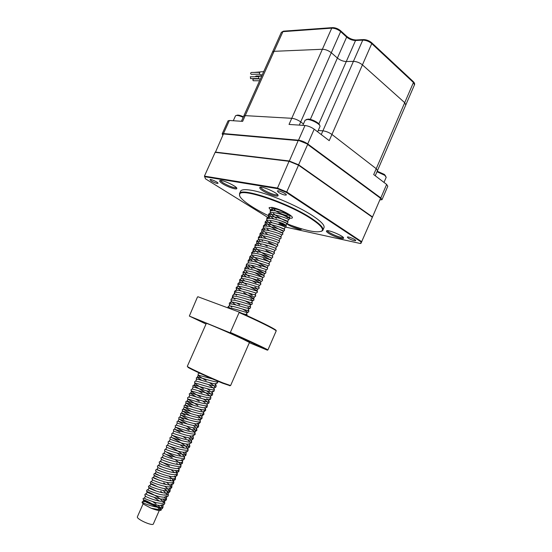<?xml version="1.0" encoding="UTF-8"?>
<svg xmlns="http://www.w3.org/2000/svg" width="552" height="552" viewBox="0 0 552 552"><rect width="100%" height="100%" fill="white"/><g stroke="black" fill="none" stroke-linecap="round" stroke-linejoin="round"><path stroke-width="0.83" d="M215.266 152.069L289.186 160.977L298.673 164.855L372.51 216.95L380.549 198.251L307.637 144.093L298.549 140.408L223.981 133.784L223.429 133.957L215.383 152.38M298.439 165.131L307.657 144.458L380.549 198.251L380.011 199.5M204.433 176.122L215.135 152.352L289.048 161.294L277.249 188.625L204.654 176.702L204.433 176.122L277.242 188.018L286.736 191.944L286.357 192.4L277.249 188.625M289.048 161.294L298.528 165.172L286.736 191.944L361.843 241.783L361.27 242.038L286.357 192.4M361.27 242.038L360.415 243.515L361.029 243.156M298.528 165.172L372.386 217.246L360.953 243.322M268.9 215.929C251.05 207.331 237.733 197.719 239.692 194.242C240.486 187.356 288.441 203.481 311.259 218.84C320.022 224.671 323.644 228.645 322.133 230.777C317.883 233.386 306.022 231.005 286.55 223.629M239.651 195.76L239.561 193.538C241.038 186.928 288.972 203.164 311.728 218.502C320.367 224.243 324.052 228.217 322.796 230.419L321.298 231.385M211.444 181.063L210.001 179.648C210.367 178.662 218.758 182.546 217.985 183.34C216.832 183.602 214.652 182.843 211.444 181.063M278.974 222.18C282.493 223.084 284.797 224.215 285.895 225.561C284.701 225.747 282.589 225.009 279.54 223.353M348.312 238.195L347.353 237.125C347.753 236.118 356.502 239.816 355.674 240.644C354.163 240.893 351.707 240.079 348.312 238.195M278.67 192.475L277.366 191.013C277.856 189.812 287.24 193.993 286.295 194.994C284.818 195.353 282.279 194.518 278.67 192.475M292.015 225.678C295.603 227.307 298.473 228.259 300.612 228.528M301.385 228.763L301.433 229.211C300.992 230.377 292.105 227.307 287.764 224.505L286.44 223.588M327.046 230.736L328.985 232.337C334.65 235.573 339.439 237.325 343.351 237.588M328.571 233.275C326.943 232.206 326.239 231.447 326.473 230.991C327.239 228.935 345.214 236.615 343.523 238.285C342.992 239.616 333.042 236.27 328.571 233.275M260.323 187.266L263.021 189.591C269.128 193.138 274.089 194.953 277.891 195.022M262.573 190.606C260.42 189.184 259.488 188.177 259.771 187.563C260.71 185.148 279.912 193.78 277.994 195.753C277.38 197.237 267.596 193.952 262.573 190.606M220.269 180.532L223.098 182.829C228.694 186.038 233.192 187.735 236.594 187.928M222.67 183.781C220.441 182.36 219.448 181.367 219.696 180.787C220.483 178.648 238.443 186.9 236.739 188.625C236.228 189.902 227.5 186.88 222.67 183.781M289.186 161.35L298.183 140.615L223.429 133.957M298.549 140.408L307.637 144.093M372.186 217.102L372.027 218.075M372.386 217.246L371.903 218.364M240.472 191.503L240.672 191.047C241.7 189.522 245.247 189.267 251.305 190.274C266.45 192.662 297.259 205.441 312.867 215.901C321.485 221.669 325.156 225.678 323.879 227.921L323.017 229.908M269.307 218.364L205.503 178.841L204.654 176.702M360.415 243.515L285.888 227.162L278.498 224.057M272.005 210.719C269.811 209.242 268.865 208.194 269.176 207.587L272.384 207.448C277.918 208.753 283.48 211.071 289.075 214.411C291.608 216.06 292.705 217.212 292.374 217.861C291.856 218.454 290.048 218.316 286.957 217.46M284.473 211.864L285.832 213.141L288.185 213.865M285.812 215.232C281.686 214.487 273.406 210.181 274.234 209.194C276.345 208.725 280.216 210.043 285.832 213.141C287.357 214.128 287.999 214.811 287.758 215.19L285.812 215.232M273.999 208.601L273.702 207.787M241.41 121.274L243.77 116.023L245.198 115.637L291.753 118.294C294.775 118.652 297.763 119.853 300.709 121.895L303.441 123.972L300.709 121.895L299.281 125.118M318.856 123.855L346.283 61.534C343.137 61.396 340.17 60.237 337.396 58.063L331.303 52.737C328.461 50.522 325.487 49.363 322.375 49.259L274.075 51.322L272.481 52.095L274.075 51.322L322.375 49.259C325.487 49.363 328.461 50.522 331.303 52.737L337.396 58.063C340.17 60.237 343.137 61.396 346.283 61.534L355.543 40.51L362.754 40.13C366.017 40.199 369.019 41.359 371.751 43.601L413.434 82.496L404.719 102.686L405.782 104.977L404.719 102.686L362.436 64.874C359.669 62.68 356.661 61.507 353.425 61.362L346.283 61.534L353.425 61.362C356.661 61.507 359.669 62.68 362.436 64.874L404.719 102.686L376.229 168.705L331.938 134.467C329.061 132.452 326.053 131.238 322.899 130.824L318.235 130.493L322.899 130.824C326.053 131.238 329.061 132.452 331.938 134.467L376.229 168.705L377.458 170.644L376.229 168.705L373.697 174.577L386.628 184.437L387.801 186.231L382.067 199.569M222.863 135.199L222.18 133.86L223.484 133.57L298.508 140.208C301.633 140.663 304.697 141.905 307.705 143.934L380.825 197.947L382.025 199.672L379.824 199.934M281.278 32.506L243.77 116.023L245.198 115.637L291.753 118.294L289.034 124.435L305.008 125.497C308.154 125.897 311.218 127.132 314.198 129.196L329.22 140.656L371.751 43.601L371.593 42.67C369.178 40.696 366.514 39.668 363.596 39.585L362.754 40.13L321.25 134.578M228.017 120.895L229.377 120.481L242.632 121.357L282.907 31.65L331.738 28.152L291.753 118.294C294.775 118.652 297.763 119.853 300.709 121.895L340.653 31.595L340.515 30.671C338.045 28.683 335.402 27.669 332.58 27.621L331.738 28.152C334.878 28.18 337.845 29.325 340.653 31.595L346.663 37.074L346.518 36.156L340.715 30.857M288.027 215.087L288.896 214.818M259.951 71.967L254.023 72.429M263.842 71.325L263.056 71.76M261.752 75.983L256.066 76.01L255.224 76.7M259.143 78.901L253.589 78.908L252.719 79.93L253.575 80.751M261.696 76.107L259.33 76.21C258.357 77.321 258.426 78.287 259.53 79.115L260.02 79.115M258.874 76.687L250.297 76.783L250.732 78.57M263.649 71.753L260.779 71.788C259.157 72.388 258.991 73.395 260.282 74.796L260.772 74.796M259.612 72.367L251.464 72.457C250.456 72.829 250.36 73.444 251.16 74.306L251.464 74.306M157.734 505.197L159.431 506.75L161.191 509.517L161.129 510.172C159.873 510.979 156.533 510.324 151.096 508.213L144.182 504.542C142.368 503.238 141.712 502.354 142.223 501.892L142.768 501.671C144.541 501.361 147.701 502.106 152.242 503.907L159.031 507.495L161.122 509.399M146.363 502.265L157.575 507.205L159.659 509.586M137.434 516.693L137.379 516.81C136.22 519.142 153.076 526.615 153.373 523.896L159.252 510.517M376.988 171.727L384.758 175.315L386.2 177.261L383.992 182.429M377.216 171.203L384.454 174.466L385.738 176.219M305.09 120.232L307.409 119.474C311.901 119.584 320.615 124.393 320.001 126.408L317.642 131.825M306.353 119.501L308.361 119.094C312.273 119.191 319.849 123.317 319.518 125.159M235.449 115.961L235.635 115.699C236.891 115.085 239.409 115.623 243.184 117.328M236.366 115.444L236.704 115.334C237.829 114.781 240.072 115.271 243.425 116.782M267.92 349.92L267.396 350.175C265.167 348.733 248.773 341.081 229.839 332.697L230.363 332.421C249.256 340.791 265.56 348.409 267.92 349.92L276.228 330.82C274.068 328.861 257.963 320.885 239.113 312.529L230.363 332.421M239.113 312.529L238.947 311.983L197.94 296.748L197.464 297.024L189.343 316.068L229.839 332.697M189.343 316.068L206.034 324.045M238.947 311.983C257.839 320.346 274.027 328.378 276.048 330.289L276.228 330.82M196.94 319.567L203.964 322.596L196.94 319.567M253.948 344.255L261.475 347.498L253.948 344.255M230.736 333.463L238.34 336.741L230.736 333.463M249.345 342.702L267.396 350.175M187.314 366.307L187.77 366.756C190.309 368.55 211.285 378.189 222.953 382.895L230.605 385.551L249.456 342.454L242.259 338.838C229.591 332.918 206.075 322.789 206.344 323.348L206.331 323.375M187.825 366.887L187.984 367.322C190.481 369.095 211.064 378.555 222.511 383.171L229.984 385.689M386.628 184.437L380.825 197.947M314.198 129.196L307.705 143.934M305.008 125.497L298.508 140.208M229.377 120.481L223.484 133.57M310.321 119.404L346.663 37.074C349.402 39.295 352.362 40.441 355.543 40.51L356.378 39.972L363.244 39.599M371.813 42.87L413.241 81.579L414.442 84.898L405.844 104.825M283.362 31.181L281.334 32.382L283.721 31.147L332.214 27.641M287.985 215.101L290.276 215.763C289.641 214.362 269.121 207.662 270.232 212.216L270.252 210.374L271.819 209.098L271.253 210.898M270.694 213.32C271.819 214.914 273.757 216.577 276.531 218.309M280.706 220.786L286.895 223.422C286.053 222.111 265.864 215.473 266.851 219.806L267.051 220.441M267.396 221.028C270.459 225.616 285.239 232.371 283.507 231.095C282.465 229.867 262.6 223.305 263.47 227.417L263.732 228.176M264.104 228.749L265.222 229.991M280.036 238.837L280.105 238.788C278.87 237.643 259.323 231.15 260.082 235.042L262.027 237.767M268.5 242.293L276.697 246.489C275.262 245.426 256.045 239.009 256.694 242.68L258.853 245.564M265.954 250.38L273.164 254.155M273.633 252.05L274.392 253.561L273.281 254.21C271.66 253.223 252.761 246.882 253.299 250.339L254.258 252.036M263.47 258.515L269.852 261.945C268.037 261.034 249.469 254.769 249.89 258.012C249.89 258.709 250.78 259.785 252.568 261.241M257.315 264.477L261.048 266.699M266.595 269.7L266.409 269.693C264.38 268.845 246.171 262.669 246.489 265.705C246.468 266.416 247.455 267.554 249.463 269.121M254.603 272.529L262.959 277.456C260.716 276.669 242.866 270.583 243.073 273.412C243.039 274.137 244.143 275.344 246.385 277.028M251.933 280.616L256.142 283.066M259.833 285.239L259.495 285.239C257.06 284.508 239.554 278.512 239.658 281.134L241.314 283.383M256.432 293.029L256.024 293.029C253.396 292.36 236.228 286.453 236.235 288.875L237.029 290.269M250.843 299.315C252.947 300.55 253.513 301.061 252.547 300.84C249.725 300.226 232.903 294.402 232.806 296.631C232.682 297.107 233.413 297.97 234.993 299.218M247.945 307.36C249.663 308.437 250.035 308.878 249.055 308.671C246.054 308.106 229.57 302.372 229.37 304.4L229.597 305.104M230.425 305.987L231.881 307.181M212.561 378.962L198.237 375.125C198.002 375.546 200.652 377.361 206.179 380.563M209.38 382.598C214.838 386.041 216.246 387.78 213.589 387.814C209.208 387.656 195.836 382.771 194.759 383.074C194.539 383.447 197.437 385.379 203.446 388.856M206.476 390.816C211.554 394.114 212.727 395.777 209.988 395.818C205.503 395.687 192.427 390.892 191.268 391.037C191.082 391.354 194.214 393.397 200.68 397.157M203.502 399.02C208.228 402.187 209.187 403.795 206.379 403.836C201.797 403.726 189.005 399.02 187.77 399.02L197.871 405.458M203.771 409.86C205.054 411.295 204.716 411.964 202.756 411.868C198.092 411.785 185.575 407.162 184.271 407.017L191.496 411.53M197.388 415.394C201.494 418.368 202.073 419.872 199.127 419.92C194.38 419.858 182.146 415.318 180.766 415.035L188.749 419.879M194.256 423.577C198.085 426.468 198.492 427.938 195.484 427.986C190.668 427.945 178.703 423.487 177.261 423.073L177.247 423.218M185.962 428.221L189.136 430.325M193.497 435.852L191.827 436.066C186.949 436.039 175.26 431.671 173.749 431.126L173.721 431.216M183.126 436.57L186.107 438.598M187.846 439.916L190.04 442.097M190.468 443.291L188.163 444.167C183.223 444.153 171.803 439.868 170.23 439.199L170.202 439.24M180.235 444.905L184.589 448.093M186.935 451.384L184.492 452.281C179.503 452.281 168.346 448.079 166.704 447.286L167.001 447.41M177.295 453.24L181.291 456.262M183.381 459.485L180.808 460.416C175.771 460.416 164.875 456.304 163.178 455.4L165.124 456.228M176.688 463.356L177.958 464.439M179.828 467.606L177.109 468.558C172.038 468.572 161.405 464.542 159.645 463.528L163.295 465.101M171.251 469.89L174.605 472.615M176.081 474.499C176.778 476.01 175.881 476.755 173.404 476.721C168.305 476.742 157.92 472.795 156.106 471.677L161.122 473.823M170.195 479.847L171.217 480.806M172.562 482.634C173.204 484.166 172.245 484.925 169.692 484.904C164.565 484.918 154.436 481.061 152.566 479.847L152.193 479.467M164.993 486.512C170.168 490.604 170.492 492.798 165.966 493.095C160.818 493.115 150.944 489.341 149.019 488.03C147.826 486.926 150.241 487.94 156.25 491.066M164.372 497.193C166.573 499.898 165.855 501.271 162.226 501.306C157.072 501.326 147.439 497.642 145.473 496.234L144.976 495.71M160.922 505.397C162.999 508.123 162.184 509.503 158.472 509.531L151.096 508.213M273.212 207.621L274.027 208.677M279.754 213.1C284.515 215.887 287.675 217.44 289.241 217.771C292.539 218.268 274.054 210.781 270.1 212.948L268.569 214.197L268.541 216.011L270.038 218.371M269.466 213.548C269.107 214.735 270.521 216.508 273.702 218.861M280.154 222.835L285.853 225.402C289.303 226.099 270.466 218.502 266.657 220.655C262.014 222.435 279.747 232.558 282.458 233.047C286.067 233.951 266.871 226.244 263.207 228.376L261.793 229.535L261.993 231.902M262.676 228.942L264.422 231.93M265.595 232.958L267.844 234.6M277.09 235.228L280.761 236.877L281.154 238.153L280.105 238.788L279.057 240.7C282.824 241.81 263.263 233.993 259.757 236.111L259.55 237.808M261.234 239.713L262.538 240.803M274.579 247.869L275.648 248.365C279.574 249.683 259.647 241.755 256.307 243.853L256.204 245.53M273.281 254.21L272.233 256.038C276.324 257.57 256.024 249.532 252.85 251.608L252.864 253.271M260.758 254.458L270.528 259.875L271.004 261.282L269.845 261.952L268.817 263.718C273.067 265.477 252.388 257.329 249.394 259.378L249.525 261.027M255.893 248.145C259.792 252.602 273.923 259.178 271.57 258.074L270.528 259.875C274.696 261.524 254.21 253.43 251.125 255.493C247.648 256.984 264.146 266.264 267.106 267.561L267.61 269.017L266.409 269.693L265.388 271.411C269.804 273.392 248.745 265.132 245.937 267.154L246.185 268.803M255.279 270.514L263.677 275.262L264.208 276.766L262.959 277.456L261.958 279.112C266.54 281.32 245.095 272.95 242.473 274.944L242.845 276.593M252.595 278.587L260.24 282.962L260.806 284.535L259.495 285.239L258.515 286.819C263.269 289.269 241.431 280.789 239.009 282.748L239.52 284.404M249.946 286.702L256.797 290.683L257.391 292.312L256.024 293.029L255.072 294.54C259.999 297.231 237.753 288.634 235.538 290.559L236.201 292.229M243.68 292.615L253.347 298.404L253.975 300.102L252.547 300.84L251.615 302.268C256.721 305.201 234.069 296.5 232.068 298.384L231.04 299.218L231.088 300.516C231.012 301.295 232.633 302.779 235.945 304.959M236.67 302.951L239.589 304.787M250.401 306.753L250.546 307.899L249.055 308.671L248.158 310.01C253.437 313.191 230.37 304.373 228.597 306.222L227.479 307.726M228.535 306.712L229.597 307.961M217.564 381.115C219.868 384.44 196.305 375.822 197.243 377.264L201.742 380.383M208.656 384.654L213.01 387.773M214.659 383.757L214.963 384.026C216.004 385.358 216.343 386.248 215.977 386.683C215.811 387.442 215.018 387.814 213.589 387.814L213.969 388.318L213.196 387.946C220.393 393.887 192.814 383.909 193.752 385.22C193.89 385.917 206.172 392.513 209.663 395.791C217.067 402.042 188.998 391.934 190.254 393.183L196.229 396.943M202.75 401.069L205.116 402.787M207.987 399.814C209.056 401.318 209.394 402.249 208.994 402.608C208.925 403.36 208.056 403.774 206.379 403.836C207.669 404.25 207.58 404.188 206.124 403.65C213.734 410.205 185.168 399.979 186.762 401.159L193.531 405.278M199.707 409.26L201.887 410.902M202.915 411.868C209.374 418.092 181.228 407.976 183.264 409.149L190.813 413.614M198.61 419.016L199.024 419.403C207.062 426.586 177.468 416.104 179.766 417.146L183.864 419.527M193.462 425.62L195.291 427.131M196.07 427.966C201.763 434.258 173.466 424.06 176.26 425.157L175.156 425.813L175.501 427.096L184.547 432.395M192.62 436.025C197.961 442.373 169.581 432.119 172.762 433.182L171.617 433.837L171.989 435.155L181.691 440.737M189.163 444.098C194.159 450.515 165.697 440.185 169.257 441.214L168.063 441.883L168.463 443.242L167.504 445.236C168.94 445.788 179.352 451.267 182.933 454.986C191.999 463.666 160.018 452.606 163.992 453.289L172.196 457.629M185.686 452.185C190.357 458.671 161.819 448.272 165.752 449.259L166.511 449.597M182.201 460.285C186.555 466.847 157.982 456.387 162.24 457.318L164.696 458.457M178.31 467.786C184.568 475.541 154.125 464.625 158.721 465.384L162.771 467.289M174.853 475.941C180.677 483.731 150.261 472.753 155.202 473.464L160.549 475.99M166.573 482.365C171.9 486.484 172.321 488.692 167.829 488.996C170.651 488.817 171.693 488.051 171.907 487.112L171.348 484.111C176.778 491.942 146.39 480.895 151.683 481.558C151.372 481.282 150.889 481.53 150.22 482.317L150.793 483.931C149.62 482.91 151.869 483.862 157.541 486.781M164.192 488.589L166.697 490.776C169.892 494.909 167.428 496.069 159.3 494.268C150.62 491.487 146.908 489.955 148.157 489.665C147.908 489.369 147.398 489.624 146.632 490.445L147.246 492.129C142.933 489.134 161.915 497.662 163.716 503.017M164.765 503.389C164.731 501.037 164.165 499.498 163.068 498.76C166.359 503.038 163.889 504.286 155.671 502.513C146.908 499.691 143.223 498.118 144.631 497.787L143.037 498.587L143.692 500.347C142.464 498.987 145.307 500.174 152.242 503.907M152.863 501.733L156.099 503.907M142.223 501.892C141.864 503.472 165.655 511.324 162.833 505.066L162.978 507.467C162.053 508.433 163.275 508.965 158.472 509.531C161.77 508.426 162.129 510.938 159.431 506.75L161.129 510.172M278.553 209.305C275.4 208.621 273.157 208.552 271.819 209.098L271.915 208.428L273.261 210.65M273.35 213.458C277.463 217.184 286.157 221.359 287.544 221.587C290.925 222.187 272.26 214.645 268.375 216.805L267.913 218.571M270.232 221.235L272.226 222.787M279.084 226.941L284.156 229.225C287.689 230.025 268.672 222.373 264.932 224.519L264.567 226.258M267.133 229.045L269.293 230.653M281.713 235L280.761 236.877C284.446 237.877 265.07 230.115 261.482 232.24C260.171 233.372 261.814 235.476 266.409 238.554M275.427 243.653L277.352 244.536C281.203 245.743 261.462 237.871 258.032 239.982C256.901 240.762 257.901 242.349 261.02 244.736M274.116 249.966L274.993 250.346L273.944 252.202C277.953 253.623 257.839 245.64 254.582 247.731C253.52 248.524 254.658 250.159 258.012 252.63M268.272 265.822L267.106 267.561C271.439 269.431 250.567 261.227 247.669 263.263L246.475 264.242L245.937 267.154L244.764 268.113L245.019 270.287M247.848 264.912L252.126 268.513M251.008 265.174C256.597 269.493 267.092 274.461 264.684 273.571L263.677 275.262C268.175 277.352 246.923 269.038 244.205 271.046L243.052 271.991L243.073 273.412C243.494 273.999 243.294 274.51 242.473 274.944L241.341 275.869L242.017 278.539M243.922 271.549C244.101 272.626 245.881 274.275 249.262 276.504M257.391 278.981L261.227 281.347L260.24 282.962C264.905 285.294 243.26 276.869 240.741 278.843L239.63 279.754L239.658 281.134C240.03 281.858 239.809 282.396 239.009 282.748L237.912 283.638L237.946 284.998C237.884 285.75 239.188 287.068 241.845 288.944M240.506 279.333C240.824 280.485 242.804 282.224 246.447 284.542M254.865 287.143L257.763 289.131L256.797 290.683C261.634 293.243 239.589 284.708 237.277 286.654C236.649 287.302 237.926 288.73 241.1 290.938M254.727 296.928L253.347 298.404C258.357 301.213 235.911 292.567 233.806 294.471L233.668 294.961M245.336 300.957C250.228 303.697 252.05 304.966 250.801 304.752L249.89 306.139C255.079 309.196 232.219 300.433 230.336 302.303L231.247 304.021M242.68 309.113C247.11 311.625 248.648 312.784 247.303 312.591L246.427 313.881C247.896 314.93 246.509 314.792 242.266 313.467M199.589 373.131L198.051 373.952L198.237 375.125L197.243 377.264L196.298 377.927L196.595 379.514M216.674 383.06L215.39 383.819L215.922 384.033L215.701 384.371L214.963 384.026C222.049 389.815 194.725 379.9 195.498 381.239L194.545 381.894L194.759 383.074C194.822 384.268 194.483 384.979 193.752 385.22L192.786 385.869L193.09 387.428M207.207 388.76L209.877 390.609M211.34 391.782L211.43 391.865C218.73 397.964 190.909 387.918 192.006 389.201L191.033 389.85L191.268 391.037C191.468 391.83 191.13 392.548 190.254 393.183L189.274 393.831L189.577 395.349M206.717 398.73L207.897 399.724C215.397 406.12 187.087 395.957 188.508 397.171L187.514 397.813L187.77 399.02C187.922 399.855 187.583 400.573 186.762 401.159L185.755 401.801L186.024 403.015L192.855 407.362M205.461 405.844C206.8 407.279 206.503 407.949 204.571 407.852C205.875 408.314 205.806 408.225 204.35 407.583C212.071 414.297 183.25 404.009 185.01 405.154L187.887 406.948M200.252 414.959L200.797 415.456C208.732 422.487 179.4 412.068 181.511 413.144L185.182 415.318M198.651 421.935C199.796 423.363 199.341 424.033 197.305 423.95C198.892 424.405 198.865 424.205 197.243 423.343C205.392 430.691 175.536 420.148 178.013 421.148L182.567 423.743M186.666 426.137L193.676 431.236C202.053 438.916 171.665 428.235 174.515 429.166L180.021 432.209M188.66 437.874L190.102 439.144C198.706 447.148 167.773 436.342 171.01 437.198C172.286 437.757 182.947 443.387 186.521 447.058C195.36 455.4 163.875 444.457 167.504 445.236L166.29 445.912L166.704 447.286L165.752 449.259L164.51 449.942L164.855 451.267M175.053 459.485L179.345 462.921C188.632 471.932 156.154 460.775 160.48 461.348L169.429 466.067M175.446 470.573L175.736 470.863C178.71 474.63 176.24 475.582 168.339 473.713C159.88 471.028 156.085 469.6 156.961 469.428L161.688 471.649M168.926 476.128L172.127 478.819C175.184 482.731 172.721 483.766 164.731 481.924C156.181 479.198 152.421 477.728 153.442 477.514L159.376 480.316M163.668 482.91L165.786 484.435M169.636 488.196C174.832 496.062 144.458 484.966 149.923 485.615L150.793 483.931C152.69 485.201 162.695 489.017 167.829 488.996C170.071 488.996 170.692 488.727 169.692 488.189M160.68 491.314L162.599 492.743M164.889 494.764L165.241 495.144L164.889 494.764M166.38 496.897C169.423 503.9 140.663 493.019 146.397 493.723L147.246 492.129C149.192 493.488 158.948 497.221 164.096 497.2C166.462 497.166 167.159 496.89 166.193 496.372M154.243 497.469L159.362 501.043M272.295 207.428L271.915 208.428L271.743 207.331M288.42 219.682L288.586 219.586C287.854 218.233 267.492 211.568 268.541 216.011L268.375 216.805L266.878 218.026L266.657 220.655L265.181 221.863L265.16 223.608L266.823 226.113M285.073 227.334L285.205 227.258C284.259 225.989 264.229 219.392 265.16 223.608L264.932 224.519L263.49 225.699L263.207 228.376M290.821 215.639L290.276 215.763L289.241 217.771L289.572 218.971L288.586 219.586L287.544 221.587L287.896 222.801L286.895 223.422L285.853 225.402L286.212 226.63L285.205 227.258L284.156 229.225L284.528 230.467L283.507 231.095L282.458 233.047L282.845 234.31L281.803 234.938C280.664 233.751 260.965 227.231 261.779 231.226L261.482 232.24L260.095 233.379L259.757 236.111L258.398 237.222L258.391 238.857L260.434 241.666M262.062 232.026L263.621 233.875M278.353 242.68L278.401 242.638C277.07 241.534 257.687 235.076 258.391 238.857C258.778 239.168 258.653 239.54 258.032 239.982L256.701 241.072L256.694 242.68C257.08 242.997 256.949 243.384 256.307 243.853L255.003 244.929L255.224 247.22M264.27 244.501L267.216 246.33M279.057 240.7L279.471 241.997L278.401 242.638L277.359 244.522L277.78 245.847L276.697 246.489L275.648 248.365L276.09 249.704L274.993 250.346C273.461 249.325 254.403 242.942 254.996 246.509L254.582 247.731L253.299 248.786L252.85 251.608L251.595 252.643L251.829 254.9M272.281 256.08L272.702 257.418L271.57 258.074C269.852 257.128 251.119 250.822 251.595 254.175L251.629 255.286M252.63 255.935L258.688 260.461M268.976 263.877L269.307 265.146L268.127 265.836C266.209 264.939 247.82 258.715 248.193 261.855L248.428 262.586M265.643 271.667L265.912 272.895L264.684 273.571C262.552 272.757 244.515 266.623 244.777 269.555L244.743 270.832M246.137 271.577L247.917 273.067M262.276 279.457L262.51 280.651L261.227 281.347C258.888 280.588 241.21 274.544 241.362 277.27C241.81 277.787 241.603 278.311 240.741 278.843M242.914 279.443L244.86 280.996M258.902 287.247L259.095 288.42L257.763 289.131C255.224 288.434 237.891 282.479 237.946 284.998C238.326 285.777 238.105 286.329 237.277 286.654L236.194 287.53L236.235 288.875C236.677 289.614 236.442 290.173 235.538 290.559L234.476 291.421L234.752 293.464M247.965 292.801L252.23 295.272M255.072 294.54L255.679 296.203L254.286 296.935C251.56 296.293 234.565 290.428 234.517 292.746L233.806 294.471L232.758 295.32L232.068 298.384M235.373 294.195L236.56 295.244M252.105 302.848L252.264 304L250.801 304.752C247.889 304.166 231.24 298.384 231.088 300.516C231.612 301.206 231.357 301.799 230.336 302.303L229.315 303.124L229.37 304.4C229.88 305.139 229.618 305.739 228.597 306.222M248.158 310.01L248.835 311.811L247.303 312.591C244.612 312.156 230.626 307.271 228.155 307.975M217.681 382.805L215.39 383.819C211.057 383.647 197.54 378.72 196.498 379.1L195.829 381.073M213.224 391.051L211.789 391.816C207.359 391.665 194.131 386.828 193.014 387.055L192.296 389.043M198.265 390.712L202.066 393.01M209.753 399.055L208.187 399.827C203.653 399.703 190.716 394.949 189.522 395.025C189.798 395.501 189.543 396.163 188.756 397.026M195.553 399.027L199.286 401.311M207.193 406.7C207.131 407.39 206.255 407.769 204.571 407.852C199.948 407.755 187.294 403.084 186.024 403.015L185.01 405.154L183.995 405.796L184.271 407.017L183.264 409.149L182.229 409.791L182.519 411.026L190.123 415.704M202.066 413.883C203.302 415.311 202.929 415.98 200.942 415.891C196.236 415.822 183.864 411.233 182.519 411.026L181.511 413.144L180.463 413.793L180.766 415.035L179.766 417.146L178.696 417.795L179.014 419.051L187.363 424.046M200.135 421.003L200.224 422.584L197.305 423.95C192.524 423.895 180.428 419.396 179.014 419.051L178.02 421.142L176.93 421.797L177.261 423.073L176.274 425.137M192.669 427.662C196.374 430.526 196.698 431.981 193.655 432.03C188.805 431.988 176.985 427.572 175.501 427.096L174.515 429.166L173.39 429.822L173.749 431.126L172.762 433.182M189.46 435.832C192.931 438.64 193.11 440.068 189.998 440.116C185.086 440.096 173.535 435.763 171.989 435.155L171.01 437.198L169.843 437.86L170.23 439.199L169.257 441.186M186.224 444.008C189.467 446.775 189.502 448.183 186.328 448.224C181.367 448.217 170.078 443.967 168.463 443.242M182.94 452.178C185.983 454.917 185.886 456.304 182.65 456.345C177.634 456.345 166.614 452.185 164.938 451.343L163.992 453.289L162.73 453.979L163.178 455.4L162.24 457.318M166.028 451.798L175.805 457.408M181.339 462.328C182.119 463.804 181.325 464.522 178.958 464.487C173.908 464.494 163.144 460.423 161.412 459.464L164.268 460.692M177.834 470.442C178.558 471.939 177.703 472.671 175.26 472.636C170.175 472.657 159.666 468.669 157.879 467.599L162.233 469.476M174.322 478.563C174.991 480.088 174.066 480.84 171.548 480.813C166.435 480.826 156.181 476.928 154.339 475.755C153.194 474.886 155.071 475.686 159.97 478.156M163.399 490.666L167.263 494.854M167.318 496.131L164.096 497.2C167.194 496.786 168.588 496.193 168.263 495.42M163.723 504.321L160.349 505.418C155.202 505.432 145.687 501.796 143.692 500.347L142.768 501.671M360.601 243.322L361.16 243.101M322.133 230.777L322.692 230.563M239.692 194.242L239.478 193.683M240.672 191.047L239.561 193.538M222.18 133.86L228.052 120.819M375.25 175.757L377.458 170.644M287.758 215.19L289.144 214.666M274.234 209.194L273.688 207.814M405.782 104.977L377.506 170.527M259.606 80.758L253.271 80.751M260.344 79.115L259.53 79.115M258.86 78.556L250.422 78.57M262.29 74.782L260.282 74.796M259.612 74.237L251.16 74.306M356.04 39.986C352.721 39.834 349.616 38.619 346.718 36.335M413.469 81.799C414.49 82.938 414.842 83.897 414.531 84.67M251.125 255.493L249.89 256.507L249.394 259.378L248.186 260.371L248.193 263.049M214.19 390.754C214.031 391.444 213.231 391.803 211.789 391.816L212.237 392.272L211.43 391.865C212.527 393.314 212.879 394.231 212.485 394.639C212.368 395.398 211.54 395.791 209.988 395.818L210.512 396.219L209.67 395.798M204.35 407.583C205.551 409.246 205.93 410.246 205.489 410.584L202.963 411.868M201.894 417.029L201.977 418.582L199.127 419.92C200.666 420.389 200.631 420.21 199.024 419.403L199.493 419.941M197.243 423.343C198.554 425.233 198.962 426.316 198.465 426.592C198.285 427.483 197.292 427.945 195.484 427.986L196.146 427.959M194.89 434.741L191.827 436.066L192.71 436.018M191.358 442.787L188.163 444.167L189.26 444.084M187.825 450.846C187.763 451.653 186.652 452.136 184.492 452.281L185.789 452.171M184.285 458.919C183.954 459.851 182.795 460.347 180.808 460.416C182.76 460.623 183.091 460.368 181.801 459.637M180.732 467.006C180.614 467.848 179.138 468.462 177.109 468.558L178.813 468.372M162.033 457.304L160.942 458.015L161.412 459.464L160.48 461.348L159.162 462.058L159.645 463.528L158.721 465.384M178.675 468.406L179.02 470.897C178.848 471.891 177.592 472.477 175.26 472.636C177.73 473.133 177.889 472.54 175.736 470.863C177.192 472.512 177.696 473.871 177.247 474.948C177.109 475.941 175.826 476.535 173.404 476.721L175.294 476.5M156.609 469.414L155.588 470.152L156.106 471.677L155.202 473.464C154.995 473.174 154.525 473.423 153.801 474.202L154.339 475.755L153.442 477.514C153.187 477.225 152.711 477.473 152.007 478.26L152.566 479.847L151.683 481.558M174.818 475.941L175.467 478.998C175.37 479.992 174.066 480.599 171.548 480.813C174.149 481.247 174.342 480.585 172.127 478.819C173.645 480.557 174.163 481.965 173.687 483.055C173.611 484.056 172.279 484.677 169.692 484.904C171.9 484.925 172.479 484.663 171.437 484.104M169.602 488.196L170.126 491.176C169.222 492.129 170.368 492.577 165.966 493.095C168.877 492.115 169.167 494.461 166.697 490.776C167.718 491.418 168.263 492.908 168.339 495.247M149.413 485.615L148.426 486.381L149.019 488.03L148.157 489.665M166.373 496.897L166.552 499.318C165.628 500.284 166.828 500.761 162.226 501.306C165.441 500.416 165.241 502.327 163.537 499.249M145.818 493.736L144.831 494.516L145.473 496.234L144.631 497.787M246.985 314.571L247.137 315.668M203.688 414.697L200.942 415.891C202.418 416.353 202.377 416.208 200.797 415.456L201.197 415.911M196.036 427.966C196.85 429.559 197.078 430.443 196.705 430.601L193.655 432.03C195.436 431.457 195.429 433.258 193.676 431.236C195.049 433.244 195.47 434.369 194.946 434.617M192.586 436.032C193.345 437.632 193.538 438.502 193.179 438.633C192.779 439.64 191.716 440.137 189.998 440.116C191.93 439.489 191.917 441.365 190.102 439.144C191.537 441.276 191.972 442.442 191.42 442.656M189.122 444.105C189.826 445.726 189.998 446.589 189.653 446.678C189.605 447.575 188.494 448.086 186.328 448.224C188.377 447.548 188.418 449.48 186.521 447.058C188.011 449.321 188.467 450.536 187.88 450.708M185.651 452.191L186.114 454.738C185.796 455.766 184.637 456.297 182.65 456.345C184.879 455.642 184.879 457.594 182.933 454.986C184.492 457.373 184.961 458.636 184.347 458.774M182.167 460.292L182.574 462.811C182.443 463.77 181.035 464.384 178.958 464.487C181.284 464.991 181.408 464.467 179.345 462.921C180.732 464.46 181.215 465.771 180.801 466.854M217.64 381.37L217.723 382.715M214.148 389.277L214.231 390.657M210.657 397.192L210.74 398.62M207.159 405.12L207.242 406.596M202.888 411.868C203.847 413.42 204.123 414.324 203.736 414.587M158.417 465.377L157.375 466.102L157.879 467.599L156.961 469.428M210.698 398.723C210.581 399.413 209.746 399.779 208.187 399.827L207.897 399.724M164.689 503.569C163.813 504.418 164.834 504.907 160.349 505.418C162.812 505.308 163.585 505.025 162.674 504.569M143.147 503.741L137.379 516.81M305.159 120.088L302.827 125.352M235.49 115.865L233.296 120.736M206.344 323.348L187.294 366.356M229.694 385.8L230.253 385.579M187.984 367.322L187.77 366.756"/></g></svg>

